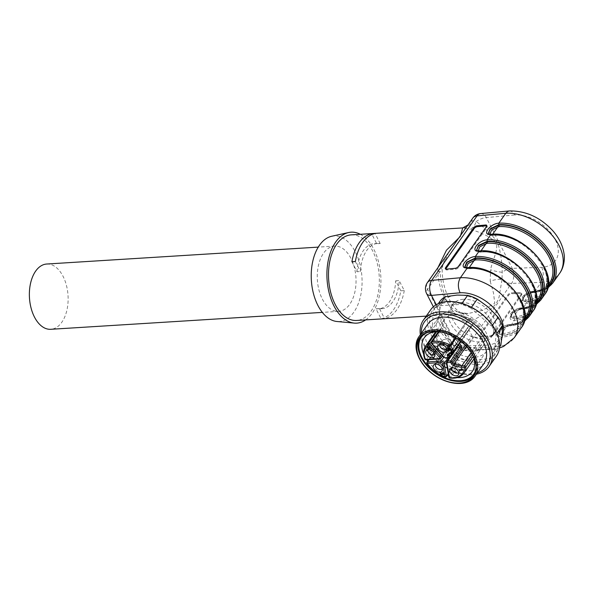 <?xml version="1.0" encoding="UTF-8"?>
<svg xmlns="http://www.w3.org/2000/svg" width="594" height="594" viewBox="0 0 594 594"><rect width="100%" height="100%" fill="white"/><g stroke="black" fill="none" stroke-linecap="round" stroke-linejoin="round"><path stroke-width="0.45" stroke-dasharray="2.97 2.23" d="M463.313 299.287A25.193 16.357 -144.8 0 0 452.784 304.47A25.193 16.357 -144.8 0 0 463.966 332.358A25.193 16.357 -144.8 0 0 493.985 333.486A25.193 16.357 -144.8 0 0 489.144 311.211A25.193 16.357 -144.8 0 0 463.313 299.287M460.966 302.621A25.193 16.357 35.2 0 1 486.798 314.545A25.193 16.357 35.2 0 1 491.639 336.813A25.193 16.357 35.2 0 1 481.118 342.003A25.193 16.357 35.2 0 1 455.286 330.078A25.193 16.357 35.2 0 1 450.438 307.803A25.193 16.357 35.2 0 1 460.966 302.621M322.334 299.064A32.7 19.32 86.4 0 0 338.684 311.367A32.7 19.32 86.4 0 0 349.732 304.291A32.7 19.32 86.4 0 0 354.336 267.404A32.7 19.32 86.4 0 0 334.622 246.102A32.7 19.32 86.4 0 0 318.525 265.095A32.7 19.32 86.4 0 0 322.334 299.064M46.711 264.026A32.7 19.32 -93.6 0 1 68.028 295.463A32.7 19.32 -93.6 0 1 50.78 329.299M331.682 236.263A42.879 25.342 -93.6 0 1 359.34 262.051A42.879 25.342 -93.6 0 1 353.801 312.251A42.879 25.342 -93.6 0 1 336.991 321.502M360.328 234.296A45.56 26.923 -93.6 0 1 380.093 269.424A45.56 26.923 -93.6 0 1 372.141 313.268A45.56 26.923 -93.6 0 1 365.659 319.891M478.14 250.943L481.118 251.93A41.543 26.975 35.2 0 1 523.715 271.592A41.543 26.975 35.2 0 1 531.704 308.316A41.543 26.975 35.2 0 1 514.352 316.869L513.431 316.847C507.803 316.431 512.926 309.14 519.438 308.316L520.455 308.204A41.543 26.975 -144.8 0 0 537.8 299.651C534.251 304.611 528.586 307.38 520.812 307.974A1.069 0.631 86.4 0 0 520.455 308.204M466.409 267.604L469.386 268.592A41.543 26.975 35.2 0 1 511.983 288.261A41.543 26.975 35.2 0 1 519.965 324.985A41.543 26.975 35.2 0 1 502.613 333.531L501.692 333.509C496.072 333.1 501.195 325.809 507.707 324.985L508.716 324.866A41.543 26.975 -144.8 0 0 526.069 316.32C522.52 321.272 516.854 324.042 509.08 324.636A1.069 0.631 -93.6 0 1 509.615 325.037L500.616 329.069L498.886 333.598L501.485 335.016L502.576 335.038A42.612 27.673 -144.8 0 0 519.847 299.591A42.612 27.673 -144.8 0 0 468.488 268.421L464.976 267.159M489.872 234.281L492.857 235.269A41.543 26.975 35.2 0 1 535.454 254.93A41.543 26.975 35.2 0 1 543.436 291.654A41.543 26.975 35.2 0 1 526.084 300.208L525.163 300.185C519.542 299.77 524.658 292.478 531.17 291.654L532.187 291.535A41.543 26.975 -144.8 0 0 549.539 282.989C545.99 287.942 540.325 290.718 532.551 291.305A1.069 0.631 86.4 0 0 532.187 291.535M379.44 308.583L375.987 308.798L381.103 318.785L384.556 318.57L379.44 308.583A32.7 19.32 -93.6 0 0 381.845 308.68L378.393 308.895A32.7 19.32 -93.6 0 1 375.987 308.798M381.103 318.785A42.879 25.342 -93.6 0 0 400.816 290.793L395.701 280.799A32.7 19.32 -93.6 0 1 378.393 308.895M395.701 280.799L399.153 280.583A32.7 19.32 -93.6 0 1 381.845 308.68M400.816 290.793L404.269 290.577L399.153 280.583M404.269 290.577A42.879 25.342 -93.6 0 1 384.556 318.57M351.908 261.739L357.016 271.725L360.469 271.51A32.7 19.32 -93.6 0 1 377.784 243.414A32.7 19.32 -93.6 0 1 380.182 243.518L376.73 243.733L372 234.489M380.182 243.518L375.074 233.524M357.016 271.725A32.7 19.32 -93.6 0 1 374.324 243.629A32.7 19.32 -93.6 0 1 376.73 243.733M355.361 261.523L360.469 271.51M351.254 234.86A42.879 25.342 -93.6 0 1 379.21 276.084A42.879 25.342 -93.6 0 1 356.578 320.463M509.459 210.937L511.857 211.538L514.901 214.961A33.502 21.755 35.2 0 1 555.16 239.479A33.502 21.755 35.2 0 1 541.698 267.33L512.251 268.332A10.722 5.131 152.9 0 0 502.212 272.29A10.722 1.849 -168.2 0 1 490.533 269.817L490.213 281.289A10.722 4.292 -9.4 0 1 502.012 279.462L502.212 272.29C502.034 261.85 500.586 252.131 497.861 243.154C493.146 235.09 482.551 226.277 476.24 221.54A10.722 5.91 105.1 0 1 469.75 229.217C477.91 231.549 490.236 235.744 496.48 243.392C497.987 251.351 492.575 259.756 490.533 269.817M481.118 251.93A1.069 0.631 -93.6 0 1 480.754 252.16A1.069 0.631 -93.6 0 1 480.219 251.759L479.15 251.767L476.544 250.304M492.857 235.269A1.069 0.631 -93.6 0 1 492.485 235.499A1.069 0.631 -93.6 0 1 491.958 235.098L490.882 235.105L488.275 233.635M480.643 213.565A10.722 6.482 -95.2 0 1 486.286 217.582A10.722 5.131 -27.1 0 0 476.24 221.54L471.955 220.73A10.722 10.195 89 0 1 462.897 227.91L469.75 229.217M510.714 316.944L513.223 318.354L514.307 318.377A42.612 27.673 -144.8 0 0 531.578 282.93A42.612 27.673 -144.8 0 0 480.219 251.759L480.011 251.344A43.147 28.022 35.2 0 1 532.009 282.9A43.147 28.022 35.2 0 1 514.538 318.792L514.486 320.3L510.729 325.631L509.845 325.46A43.147 28.022 -144.8 0 0 524.465 320.218M536.352 302.732A42.612 27.673 35.2 0 1 521.354 308.375L512.793 312.043L510.692 316.914M522.445 300.282L524.955 301.685L526.046 301.707A42.612 27.673 -144.8 0 0 543.317 266.268A42.612 27.673 -144.8 0 0 491.958 235.098L490.844 234.504M548.084 286.07A42.612 27.673 35.2 0 1 533.085 291.713L524.524 295.381L522.43 300.245M490.213 281.289L493.495 292.998L494.757 303.259L482.551 310.328L468.057 313.521L458.561 312.377A42.879 25.342 -93.6 0 1 437.785 271.777L438.001 267.53M476.499 250.237L479.113 251.165M464.76 266.906L468.488 268.421A1.069 0.631 86.4 0 0 469.022 268.83A1.069 0.631 86.4 0 0 469.386 268.592M488.231 233.576L491.743 234.675A43.147 28.022 35.2 0 1 543.748 266.238A43.147 28.022 35.2 0 1 526.269 302.131L526.217 303.631L522.46 308.962C513.082 308.991 504.685 320.916 514.486 320.3A44.223 28.72 -144.8 0 0 532.952 311.197M445.775 269.045A2.68 1.24 -28.5 0 0 445.827 269.565A2.68 1.24 -28.5 0 0 447.007 269.951L455.509 269.171A2.68 1.24 -28.5 0 0 458.813 267.315L486.976 227.316A2.68 1.24 -28.5 0 0 487.206 226.232A2.68 1.24 -28.5 0 0 486.798 225.913M437.785 271.777L440.087 271.473A53.601 31.675 86.4 0 0 466.052 322.215C471.406 322.067 487.414 312.823 492.975 306.994C496.807 303.334 498.99 299.131 499.532 294.394L502.012 279.462A10.722 6.965 -144.8 0 0 511.597 283.39L541.179 282.388L534.199 292.3L533.308 292.129A43.147 28.022 -144.8 0 0 547.935 286.887M472.824 218.072A10.722 6.965 -144.8 0 0 471.955 220.73L468.027 224.888M448.767 252.242L440.087 271.473L427.546 289.278A10.722 5.131 -27.1 0 0 426.633 293.622M467.374 267.835L468.287 268.005A43.147 28.022 35.2 0 1 520.277 299.569A43.147 28.022 35.2 0 1 502.799 335.454L499.079 333.977L501.009 329.224L509.83 325.46L510.729 325.631C501.351 325.661 492.953 337.585 502.747 336.961L495.767 346.874L466.186 347.876L511.597 283.39A10.722 6.185 -91.9 0 0 512.251 268.332L486.286 217.582L514.901 214.961M514.352 316.869A1.069 0.631 86.4 0 0 514.307 318.377L510.81 317.307L512.741 312.563L521.562 308.791L522.46 308.962L521.577 308.791A43.147 28.022 -144.8 0 0 536.196 303.556M526.084 300.208A1.069 0.631 86.4 0 0 526.046 301.707L522.549 300.646L524.48 295.894L533.301 292.129L534.199 292.3C524.814 292.33 516.416 304.254 526.217 303.631A44.223 28.72 -144.8 0 0 544.691 294.527M541.698 267.33C543.963 272.824 543.785 277.836 541.179 282.388A44.223 28.72 -144.8 0 0 559.652 273.285M493.02 334.162L521.183 294.164A2.68 1.329 -25.7 0 0 521.413 293.08A2.68 1.329 -25.7 0 0 520.166 292.575L511.419 292.872A2.68 1.329 -25.7 0 0 508.056 294.609L479.893 334.608A2.68 1.329 -25.7 0 0 479.662 335.692A2.68 1.329 -25.7 0 0 480.91 336.197L489.656 335.9A2.68 1.329 -25.7 0 0 493.02 334.162L493.421 335.001A2.68 1.329 154.3 0 1 490.065 336.739L481.311 337.036A2.68 1.329 154.3 0 1 480.071 336.531A2.68 1.329 154.3 0 1 480.294 335.447L508.457 295.448A2.68 1.329 154.3 0 1 511.82 293.711L520.574 293.414A2.68 1.329 154.3 0 1 521.814 293.919A2.68 1.329 154.3 0 1 521.584 295.003L493.421 335.001M458.561 312.377A10.722 8.301 112.8 0 1 461.575 312.875L468.206 313.506M461.701 312.927A10.722 8.301 112.8 0 1 466.052 322.215L453.512 340.028A10.722 6.965 -144.8 0 0 466.186 347.876A10.722 6.185 88.1 0 1 462.511 350.2A10.722 6.185 88.1 0 1 457.454 346.154A10.722 5.131 152.9 0 1 452.606 344.372A10.722 5.131 152.9 0 1 453.512 340.028L427.546 289.278A10.722 6.965 -144.8 0 1 427.413 282.566M502.613 333.531A1.069 0.631 -93.6 0 0 502.576 335.038L502.747 336.961A44.223 28.72 -144.8 0 0 521.22 327.858M436.256 304.737L457.454 346.154L486.902 345.159L489.827 348.589L491.921 349.205L493.978 348.611L495.767 346.874A44.223 28.72 35.2 0 0 514.241 337.771M450.512 382.469A34.304 22.275 35.2 0 1 421.317 361.917M427.732 324.22A34.304 22.275 -144.8 0 0 434.325 354.551A34.304 22.275 -144.8 0 0 469.505 370.79A34.304 22.275 -144.8 0 0 483.835 363.728M437.637 347.987A4.292 2.784 -144.8 0 0 434.125 345.092A4.292 2.784 -144.8 0 0 430.68 345.738A4.292 2.784 -144.8 0 0 432.581 350.482A4.292 2.784 -144.8 0 0 437.689 350.675A4.292 2.784 -144.8 0 0 437.637 347.987M445.047 362.474A4.292 2.784 -144.8 0 0 441.535 359.57A4.292 2.784 -144.8 0 0 438.09 360.216A4.292 2.784 -144.8 0 0 439.991 364.961A4.292 2.784 -144.8 0 0 445.099 365.154A4.292 2.784 -144.8 0 0 445.047 362.474M461.523 366.06A4.292 2.784 -144.8 0 0 458.011 363.157A4.292 2.784 -144.8 0 0 454.566 363.81A4.292 2.784 -144.8 0 0 456.467 368.555A4.292 2.784 -144.8 0 0 461.575 368.748A4.292 2.784 -144.8 0 0 461.523 366.06M449.539 342.634A4.292 2.784 -144.8 0 0 446.02 339.731A4.292 2.784 -144.8 0 0 442.575 340.377A4.292 2.784 -144.8 0 0 444.483 345.121A4.292 2.784 -144.8 0 0 449.591 345.314A4.292 2.784 -144.8 0 0 449.539 342.634M448.336 348.678L448.641 348.24L449.175 349.294L450.735 349.198L448.641 348.24M448.708 349.963L449.175 349.294M448.47 349.762L447.958 349.369L448.789 349.317L448.039 347.861L451.447 349.227L451.626 349.562L450.423 349.643L450.735 349.198M434.867 354.559A4.292 2.784 -144.8 0 0 435.231 354.173A4.292 2.784 -144.8 0 0 435.499 353.586A4.292 2.784 -144.8 0 0 435.172 351.492A4.292 2.784 -144.8 0 0 428.675 348.782A4.292 2.784 -144.8 0 0 428.215 349.235A4.292 2.784 -144.8 0 0 427.977 349.71M429.039 348.314L427.569 346.517L428.096 346.146L427.97 346.822L429.455 347.728L429.239 346.911L430.873 347.512L429.781 346.079L431.326 347.549L429.863 347.653L429.395 348.329M427.531 346.829L428.096 346.146L427.628 346.807M430.858 348.21L431.326 347.549L430.093 348.314M427.895 347.215L428.363 346.547L427.799 347.067M442.278 369.037A4.292 2.784 -144.8 0 0 442.634 368.651A4.292 2.784 -144.8 0 0 442.909 368.065A4.292 2.784 -144.8 0 0 442.582 365.971A4.292 2.784 -144.8 0 0 436.085 363.261A4.292 2.784 -144.8 0 0 435.625 363.714A4.292 2.784 -144.8 0 0 435.387 364.189M443.822 374.205L441.171 372.713L442.018 374.354L441.609 374.383L440.473 372.163L443.302 373.633L444.245 373.596L442.983 372.089L443.896 372.371L444.602 373.99L444.223 374.205M443.74 374.317L444.089 373.819M458.754 372.631A4.292 2.784 -144.8 0 0 459.117 372.245A4.292 2.784 -144.8 0 0 459.385 371.658A4.292 2.784 -144.8 0 0 459.058 369.565A4.292 2.784 -144.8 0 0 452.561 366.854A4.292 2.784 -144.8 0 0 452.101 367.307A4.292 2.784 -144.8 0 0 451.863 367.775M461.887 369.587L459.711 369.72L459.496 369.312L462.199 369.141L461.271 368.347L463.038 369.238L461.939 369.579M446.762 349.198A4.292 2.784 -144.8 0 0 447.126 348.819A4.292 2.784 -144.8 0 0 447.401 348.233A4.292 2.784 -144.8 0 0 447.074 346.131A4.292 2.784 -144.8 0 0 440.57 343.421A4.292 2.784 -144.8 0 0 440.109 343.881A4.292 2.784 -144.8 0 0 439.872 344.349M449.101 349.933L448.604 349.755M450.415 349.643L449.153 350.037M473.908 375.43A32.967 21.406 -144.8 0 0 474.524 374.621A32.967 21.406 -144.8 0 0 459.897 338.135A32.967 21.406 -144.8 0 0 420.619 336.657A32.967 21.406 -144.8 0 0 420.062 337.518M429.544 348.099L429.863 347.653M429.314 346.748L429.781 346.079M429.165 347.601L429.633 346.933M428.764 347.579L429.239 346.911M440.325 372.861L440.793 372.193M440.006 372.832L440.473 372.163M441.55 375.022L442.018 374.354M440.904 373.091L441.171 372.713M442.515 372.757L442.983 372.089M460.803 369.015L461.271 368.347M461.909 369.557L462.199 369.141M459.028 369.973L459.496 369.312M462.711 370.173L463.179 369.505M462.57 369.906L463.038 369.238M461.211 368.993L461.679 368.325M447.572 348.529L448.039 347.861M447.49 350.037L447.958 349.369M449.146 350.824L449.621 350.156M451.15 350.23L451.626 349.562M450.98 349.896L451.447 349.227M447.965 348.507L448.433 347.839M475.943 369.149A32.024 20.797 -144.8 0 0 459.548 338.632A32.024 20.797 -144.8 0 0 425.289 333.479M456.318 347.995A2.413 1.567 -144.8 0 0 456.073 348.24A2.413 1.567 -144.8 0 0 455.895 349.161L458.375 363.469L448.99 376.796L446.51 362.496L455.895 349.161M448.255 373.544L455.754 362.897L453.534 350.081A2.413 1.567 -144.8 0 0 450.423 347.728L436.828 348.574L429.039 359.637M439.493 358.984A1.069 0.631 86.4 0 0 439.857 358.754L426.262 359.6L435.647 346.272L449.242 345.426A2.413 1.567 -144.8 0 0 450.252 344.928A2.413 1.567 -144.8 0 0 449.829 342.842L439.204 330.554L438.402 331.697M458.65 344.676L449.131 357.744L446.079 357.937A2.413 1.567 35.2 0 1 443.57 356.749L431.712 343.028L441.097 329.7L452.955 343.414A2.413 1.567 -144.8 0 0 455.472 344.602L458.516 344.416L459.422 342.857L459.637 343.28M473.166 356.11A29.351 19.06 -144.8 0 0 438.506 331.697M423.604 353.95A29.351 19.06 -144.8 0 0 426.782 359.778M427.725 361.085A29.351 19.06 -144.8 0 0 447.111 375.475M448.685 376.017A29.351 19.06 -144.8 0 0 457.239 377.636M441.097 329.7A1.069 0.698 35.2 0 1 440.911 328.772A1.069 0.698 35.2 0 1 441.194 328.579A23.448 15.229 -144.8 0 0 437.771 330.123A1.069 0.698 35.2 0 1 439.204 330.554M435.647 346.272A1.069 0.698 35.2 0 1 434.311 345.389A23.448 15.229 -144.8 0 0 436.449 349.562A1.069 0.698 35.2 0 1 436.382 348.797A1.069 0.698 35.2 0 1 436.828 348.574M455.754 362.897A1.069 0.698 35.2 0 1 455.68 363.305A1.069 0.698 35.2 0 1 454.833 363.469A23.448 15.229 -144.8 0 0 459.578 364.508A1.069 0.698 35.2 0 1 458.375 363.469M450.831 311.404A29.351 19.06 -144.8 0 0 438.572 317.441A29.351 19.06 -144.8 0 0 451.596 349.925A29.351 19.06 -144.8 0 0 486.56 351.24A29.351 19.06 -144.8 0 0 480.925 325.297A29.351 19.06 -144.8 0 0 450.831 311.404M468.948 318.362A23.448 15.229 -144.8 0 0 454.187 314.597A23.448 15.229 -144.8 0 0 448.648 315.934A23.448 15.229 -144.8 0 0 444.394 319.423A23.448 15.229 -144.8 0 0 454.796 345.374A23.448 15.229 -144.8 0 0 482.736 346.428A23.448 15.229 -144.8 0 0 484.593 341.246A23.448 15.229 -144.8 0 0 484.645 340.221L484.83 338.996A23.181 15.05 -144.8 0 0 469.943 318.265L468.948 318.362L455.368 337.637M471.153 352.561L480.984 338.602L473.203 336.687A1.337 0.869 35.2 0 1 471.992 335.744L468.013 327.97A1.337 0.869 35.2 0 1 467.998 327.131A1.337 0.869 35.2 0 1 468.221 326.945L472.653 324.695L453.408 352.027L448.975 354.269A1.337 0.869 -144.8 0 0 448.752 354.462L448.752 354.462A1.069 0.772 63.1 0 0 448.975 354.269L468.221 326.945M472.349 354.544L483.687 338.432L480.984 338.602M460.617 341.201L472.817 323.871A1.069 0.698 35.2 0 1 472.831 324.539A1.069 0.698 35.2 0 1 472.653 324.695M472.817 323.871L469.995 318.354L456.11 338.083M483.687 338.432A1.069 0.698 35.2 0 1 484.83 338.996M421.332 333.316A38.343 24.903 -144.8 0 0 471.124 373.945A38.343 24.903 -144.8 0 0 477.428 372.824M420.366 334.682A40.199 26.106 -144.8 0 0 472.334 374.732A40.199 26.106 -144.8 0 0 476.47 374.19M430.657 309.83A40.199 26.106 -144.8 0 0 438.387 345.366A40.199 26.106 -144.8 0 0 479.61 364.397A40.199 26.106 -144.8 0 0 496.398 356.125M479.336 362.281A38.343 24.903 -144.8 0 0 483.071 315.659A38.343 24.903 -144.8 0 0 429.588 318.993A38.343 24.903 -144.8 0 0 479.336 362.281M439.879 301.396L439.775 310.209L438.313 320.946A37.519 24.369 -144.8 0 0 442.604 329.328L453.712 337.437L463.461 347.483L457.098 356.519A37.519 24.369 -144.8 0 0 466.721 360.239L473.084 351.203L484.971 349.547L495.507 349.807L489.144 358.843L466.721 360.239M489.144 358.843A37.519 24.369 -144.8 0 0 494.475 354.187L499.606 346.911M497 333.286L496.042 334.637L494.475 354.187M496.042 334.637A37.519 24.369 -144.8 0 0 491.758 326.255L492.441 325.289M471.45 307.313L470.894 308.1L491.758 326.255M470.894 308.1A37.519 24.369 -144.8 0 0 461.278 304.38L461.946 303.43M441.038 302.673L438.847 305.776L461.278 304.38M438.847 305.776A37.519 24.369 -144.8 0 0 433.516 310.432L438.253 303.705M438.313 320.946L431.949 329.982L433.516 310.432M431.949 329.982A37.519 24.369 -144.8 0 0 436.241 338.365L442.604 329.328M457.098 356.519L436.241 338.365M463.461 347.483A37.519 24.369 -144.8 0 0 473.084 351.203M495.507 349.807A37.519 24.369 -144.8 0 0 500.839 345.151M502.301 334.415A34.846 22.624 -144.8 0 0 488.365 307.18A34.846 22.624 -144.8 0 0 457.105 295.077A34.846 22.624 -144.8 0 0 439.775 310.209A34.846 22.624 -144.8 0 0 453.712 337.437A34.846 22.624 -144.8 0 0 484.971 349.547A34.846 22.624 -144.8 0 0 502.301 334.415M479.15 251.767A1.069 0.757 93.1 0 0 480.212 251.938L480.962 250.876M469.23 267.538L468.48 268.599A1.069 0.757 -86.9 0 1 467.411 268.429M490.882 235.105A1.069 0.757 93.1 0 0 491.951 235.269L492.693 234.207M508.419 325.17A1.069 0.49 81.2 0 0 507.944 324.762A1.069 0.49 81.2 0 0 507.707 324.985L501.692 333.509A1.069 0.728 -83.6 0 0 501.485 335.016M513.223 318.354A1.069 0.728 96.4 0 1 513.431 316.847L519.438 308.316A1.069 0.49 -98.8 0 1 519.683 308.093A1.069 0.49 -98.8 0 1 520.151 308.509M524.955 301.685A1.069 0.728 96.4 0 1 525.163 300.185L531.17 291.654A1.069 0.49 -98.8 0 1 531.415 291.431A1.069 0.49 -98.8 0 1 531.89 291.847M508.716 324.866A1.069 0.631 -93.6 0 1 509.088 324.636L507.944 324.762C501.165 326.782 498.166 329.729 498.945 333.598L498.945 333.598M524.613 319.394A42.612 27.673 35.2 0 1 509.615 325.037L509.83 325.46M521.562 308.791L521.354 308.375A1.069 0.631 86.4 0 0 520.812 307.974L519.676 308.1C512.125 310.87 509.125 313.818 510.677 316.929M533.301 292.129L533.085 291.713A1.069 0.631 86.4 0 0 532.551 291.305L531.415 291.431C523.856 294.208 520.856 297.149 522.416 300.267M529.202 316.528A44.223 28.72 35.2 0 1 510.729 325.631M540.934 299.859A44.223 28.72 35.2 0 1 522.46 308.962M552.665 283.197A44.223 28.72 35.2 0 1 534.199 292.3M486.523 226.477L486.976 227.316M446.554 269.112L447.007 269.951M455.056 268.339L455.509 269.171M458.36 266.476L458.813 267.315M481.311 337.036L480.91 336.197M490.065 336.739L489.656 335.9M480.294 335.447L479.893 334.608M508.457 295.448L508.056 294.609M511.82 293.711L511.419 292.872M520.574 293.414L520.166 292.575M521.584 295.003L521.183 294.164M486.902 345.159A33.502 21.755 -144.8 0 0 502.182 335.773M427.249 346.97L427.569 346.517M428.126 348.455L428.4 348.062M430.813 348.433L431.177 347.921M429.573 348.129L430.049 347.46M443.473 373.069L443.755 372.668M441.208 373.27L441.491 372.869M441.884 373.723L442.174 373.322M443.421 373.039L443.896 372.371M434.311 345.389L424.925 358.724A1.069 0.698 35.2 0 0 426.262 359.6A1.069 0.631 -93.6 0 1 425.898 359.838M440.867 358.256A2.413 1.567 35.2 0 1 439.857 358.754L449.242 345.426M446.406 362.889A1.069 0.683 170.2 0 1 446.51 362.496M448.886 377.19A1.069 0.683 170.2 0 1 448.99 376.796A1.069 0.698 35.2 0 0 450.193 377.836L459.578 364.508M461.419 369.186L461.709 368.77M461.924 369.572L462.392 368.904M455.472 344.602L446.079 357.937A1.069 0.631 -93.6 0 1 445.723 358.167M452.955 343.414L443.443 357.143M431.526 342.099A1.069 0.698 35.2 0 0 431.712 343.028L431.586 343.421M425.579 346.139A23.448 15.229 35.2 0 0 424.925 358.724A1.069 0.579 -21.3 0 0 424.836 359.155M445.099 377.042L445.448 376.804A23.448 15.229 35.2 0 1 427.064 362.889A1.069 0.698 35.2 0 1 426.989 362.125M436.449 349.562L427.064 362.889A1.069 0.438 -32.4 0 0 426.967 363.32M446.294 376.633A1.069 0.698 35.2 0 1 445.448 376.804L454.833 363.469M447.935 358.026L453.534 350.081M443.651 357.35L450.423 347.728M441.416 354.789L449.829 342.842M449.814 378.066A1.069 0.52 97 0 0 450.193 377.836A23.448 15.229 35.2 0 0 463.929 373.143M449.576 357.529A1.069 0.698 35.2 0 1 449.131 357.744M441.194 328.579L438.959 331.749M436.635 331.734L437.771 330.123M452.635 352.494L459.422 342.857M484.645 340.221L473.269 356.378M466.349 346.421L473.203 336.687M465.265 345.3L471.992 335.744M449.695 353.987L468.013 327.97M452.784 304.47L450.438 307.803M493.985 333.486L491.639 336.813M334.622 246.102L318.258 247.119M338.684 311.367L322.319 312.392M464.954 267.174C464.731 267.656 465.741 268.213 467.968 268.837L469.022 268.83C498.626 265.132 535.677 307.143 519.965 324.985L524.784 318.139M536.523 301.47L531.704 308.316C547.416 290.481 510.357 248.47 480.761 252.16L479.7 252.168L476.685 250.505M548.255 284.808L543.436 291.654C559.147 273.812 522.096 231.801 492.493 235.499L491.438 235.506L488.424 233.843M468.057 313.521L426.225 316.127M476.447 250.148L476.633 250.519M488.179 233.487L488.372 233.858M461.575 312.875C453.749 310.61 442.693 291.936 442.159 271.436C442.285 264.3 444.646 257.67 449.25 251.559L449.25 251.559M498.886 333.598L499.079 333.977C497.43 334.593 501.143 326.559 510.357 325.861L524.175 321.465M535.907 304.796L522.104 309.199C512.882 309.89 509.162 317.931 510.81 317.3L510.669 317.025M533.82 292.53C524.613 293.228 520.893 301.262 522.542 300.638L522.401 300.356M533.843 292.53L547.646 288.135M487.206 226.232L486.753 225.401M445.827 269.565L445.374 268.726M479.662 335.692L480.071 336.531M521.413 293.08L521.814 293.919M433.382 306.808L452.606 344.372A10.722 10.722 0 0 0 462.511 350.2L492.04 349.205M492.211 349.19L499.495 347.958M377.784 243.414L374.324 243.629M430.68 345.738L428.215 349.235M437.689 350.675L435.231 354.173M438.09 360.216L435.625 363.714M445.099 365.154L442.634 368.651M454.566 363.81L452.101 367.307M461.575 368.748L459.117 372.245M442.575 340.377L440.109 343.881M449.591 345.314L447.126 348.819M420.619 336.657L419.446 338.328M474.524 374.621L473.351 376.284M428.675 348.782L426.655 350.193M435.499 353.586L434.853 355.969M427.628 346.399L427.16 347.067M429.811 348.114L429.343 348.782M431.237 347.854L430.769 348.515M430.873 347.512L430.398 348.181M429.455 347.728L428.987 348.396M428.007 346.762L427.531 347.431M436.085 363.261L434.066 364.671M442.909 368.065L442.263 370.448M444.602 373.99L444.134 374.658M452.561 366.854L450.542 368.265M459.385 371.658L458.739 374.034M440.57 343.421L438.55 344.832M447.401 348.233L446.747 350.608M456.073 348.24L449.391 357.729M450.252 344.928L442.456 355.999M440.911 328.772L438.825 331.734M436.382 348.797L428.734 359.66M455.68 363.305L448.299 373.789M459.169 343.904L453.437 352.042M467.998 327.131L448.745 354.469M438.572 317.441L424.25 337.778M486.56 351.24L472.245 371.577M444.394 319.423L435.669 331.808M482.736 346.428L474.019 358.813M460.929 341.446L472.831 324.539M448.648 315.934L453.564 314.768C463.394 314.768 472.185 319.305 479.93 328.385C482.566 331.949 484.095 335.306 484.518 338.469L484.593 341.246"/><path stroke-width="0.89" d="M322.319 312.392L50.78 329.299A32.7 19.32 -93.6 0 1 34.43 316.996A32.7 19.32 -93.6 0 1 30.621 283.019A32.7 19.32 -93.6 0 1 46.711 264.026L318.258 247.119M365.659 319.891A45.56 26.923 -93.6 0 1 354.276 323.099L336.991 321.502A42.879 25.342 -93.6 0 1 311.36 280.309A42.879 25.342 -93.6 0 1 331.682 236.263L348.633 232.529A45.56 26.923 -93.6 0 1 360.328 234.296M354.276 323.099A45.56 26.923 -93.6 0 1 327.049 279.336A45.56 26.923 -93.6 0 1 348.633 232.529M536.523 301.47L537.8 299.651A41.543 26.975 -144.8 0 0 529.818 262.927A41.543 26.975 -144.8 0 0 487.221 243.265L479.87 246.74L478.14 250.943M524.784 318.139L526.069 316.32A41.543 26.975 -144.8 0 0 518.087 279.596A41.543 26.975 -144.8 0 0 475.49 259.927L468.139 263.409L466.409 267.604M548.255 284.808L549.539 282.989A41.543 26.975 -144.8 0 0 541.557 246.265A41.543 26.975 -144.8 0 0 498.96 226.604L491.609 230.078L489.872 234.281M371.621 233.739A42.879 25.342 -93.6 0 0 359.207 242.746A42.879 25.342 -93.6 0 0 351.908 261.739L355.361 261.523A42.879 25.342 -93.6 0 1 362.659 242.53A42.879 25.342 -93.6 0 1 375.074 233.524L371.621 233.739L372 234.489M426.225 316.127L356.578 320.463A42.879 25.342 -93.6 0 1 330.724 292.523A42.879 25.342 -93.6 0 1 336.768 244.141A42.879 25.342 -93.6 0 1 351.254 234.86L462.741 227.918L460.32 236.449L446.473 250.215L438.001 267.53M476.544 250.304L478.541 245.923L487.266 241.758A1.069 0.631 -93.6 0 1 487.221 243.265M464.946 267.107L467.114 262.296L475.527 258.427A42.612 27.673 35.2 0 1 521.228 280.955A42.612 27.673 35.2 0 1 524.613 319.394M488.275 233.635L490.28 229.254L498.997 225.096A1.069 0.631 -93.6 0 1 498.96 226.604M536.196 303.556A43.147 28.022 -144.8 0 0 533.657 264.568A43.147 28.022 -144.8 0 0 487.058 241.342L478.422 245.5L476.499 250.237M468.287 268.005L467.374 267.835C457.848 268.985 466.245 257.053 475.356 256.504L475.326 258.004L466.691 262.162L464.76 266.906M491.75 234.675L490.844 234.504C481.318 235.655 489.716 223.73 498.826 223.173L498.797 224.673L490.154 228.839L488.231 233.576M486.798 225.913A2.68 1.24 -28.5 0 0 486.018 225.846L477.517 226.626A2.68 1.24 -28.5 0 0 474.22 228.482L446.057 268.481A2.68 1.24 -28.5 0 0 445.775 269.045M509.496 210.929C525.905 210.766 540.325 217.352 552.747 230.695C559.095 237.882 562.867 245.649 564.077 253.994C564.827 257.41 564.411 266.936 559.652 273.285A44.223 28.72 -144.8 0 0 551.15 234.192A44.223 28.72 -144.8 0 0 505.806 213.261L477.056 215.889A10.722 6.965 -144.8 0 0 472.824 218.072L448.767 252.242M464.723 266.832C465.585 266.951 463.238 267.367 467.723 267.604C499.16 263.907 538.209 307.447 521.22 327.858A44.223 28.72 -144.8 0 0 512.719 288.766A44.223 28.72 -144.8 0 0 467.374 267.835L460.395 277.747L431.645 280.375A10.722 6.965 -144.8 0 0 427.413 282.566A10.722 10.722 0 0 0 426.633 293.622A10.722 5.131 -27.1 0 0 431.482 295.404A10.722 6.482 84.8 0 1 431.645 280.375L477.056 215.889A10.722 6.482 -95.2 0 1 480.613 213.573L509.31 210.944M476.455 250.171C477.324 250.282 474.977 250.698 479.462 250.935C510.899 247.245 549.94 290.778 532.952 311.197A44.223 28.72 -144.8 0 0 524.457 272.104A44.223 28.72 -144.8 0 0 479.113 251.165L480.019 251.336M536.352 302.732A42.612 27.673 35.2 0 0 532.966 264.285A42.612 27.673 35.2 0 0 487.266 241.758L487.087 239.835A44.223 28.72 35.2 0 1 532.432 260.773A44.223 28.72 35.2 0 1 540.934 299.859L535.907 304.796M547.646 288.135L552.665 283.197A44.223 28.72 35.2 0 0 544.171 244.104A44.223 28.72 35.2 0 0 498.826 223.173L505.806 213.261L507.61 211.523L509.459 210.937M524.175 321.465L529.202 316.528A44.223 28.72 35.2 0 0 520.7 277.435A44.223 28.72 35.2 0 0 475.356 256.504L479.113 251.165C469.579 252.316 477.977 240.392 487.087 239.835L490.844 234.504A44.223 28.72 -144.8 0 1 536.189 255.435A44.223 28.72 -144.8 0 1 544.691 294.527L540.934 299.859M485.565 225.007A2.68 1.24 151.5 0 1 486.753 225.401A2.68 1.24 151.5 0 1 486.523 226.477L458.36 266.476A2.68 1.24 151.5 0 1 455.056 268.339L446.554 269.112A2.68 1.24 151.5 0 1 445.374 268.726A2.68 1.24 151.5 0 1 445.597 267.642L473.767 227.651A2.68 1.24 151.5 0 1 477.064 225.787L485.565 225.007L486.018 225.846M521.22 327.858L514.241 337.771A44.223 28.72 35.2 0 0 505.739 298.678A44.223 28.72 35.2 0 0 460.395 277.747C457.803 282.284 457.707 287.296 460.105 292.79L431.482 295.404L436.256 304.737M421.643 362.414L421.317 361.917A34.304 22.275 35.2 0 1 418.815 336.887A34.304 22.275 35.2 0 1 433.145 329.826A34.304 22.275 35.2 0 1 474.487 354.922A34.304 22.275 35.2 0 1 474.918 376.388A34.304 22.275 35.2 0 1 450.512 382.469L449.925 382.328A33.234 21.584 -144.8 0 0 475.029 360.09A33.234 21.584 -144.8 0 0 433.108 331.333A33.234 21.584 -144.8 0 0 421.643 362.414A33.234 21.584 -144.8 0 0 449.925 382.328M474.918 376.388L483.835 363.728A34.304 22.275 -144.8 0 0 483.405 342.255A34.304 22.275 -144.8 0 0 455.286 319.03A34.304 22.275 -144.8 0 0 427.732 324.22L418.815 336.887M448.166 348.908L450.259 349.866L448.708 349.963L448.336 348.678M459.578 383.071A32.967 21.406 -144.8 0 0 473.351 376.284A32.967 21.406 -144.8 0 0 458.724 339.805A32.967 21.406 -144.8 0 0 419.446 338.328A32.967 21.406 -144.8 0 0 425.779 367.471A32.967 21.406 -144.8 0 0 459.578 383.071M427.977 349.71A4.292 2.784 -144.8 0 0 428.267 351.923A4.292 2.784 -144.8 0 0 434.867 354.559M427.665 347.252L427.531 346.829M431.177 347.921L430.331 347.98M435.387 364.189A4.292 2.784 -144.8 0 0 435.677 366.401A4.292 2.784 -144.8 0 0 442.278 369.037M444.223 374.205L443.822 374.205M451.863 367.775A4.292 2.784 -144.8 0 0 452.153 369.995A4.292 2.784 -144.8 0 0 458.754 372.631M439.872 344.349A4.292 2.784 -144.8 0 0 440.169 346.562A4.292 2.784 -144.8 0 0 446.762 349.198M420.062 337.518A32.967 21.406 -144.8 0 0 427.465 366.364A32.967 21.406 -144.8 0 0 460.758 381.407A32.967 21.406 -144.8 0 0 473.908 375.43M426.165 353.965A5.153 3.341 35.2 0 1 426.655 350.193A5.153 3.341 35.2 0 1 432.239 350.972A5.153 3.341 35.2 0 1 434.853 355.969A5.153 3.341 35.2 0 1 430.917 357.595A5.153 3.341 35.2 0 1 426.165 353.965M429.343 348.782L429.388 348.322L430.858 348.21L429.314 346.748L430.398 348.181L428.764 347.579L428.987 348.396L427.502 347.49L427.628 346.807L427.101 347.186L427.932 348.723L429.544 348.099M427.628 346.807L427.249 346.97M427.502 347.49L427.895 347.215M433.575 368.443A5.153 3.341 35.2 0 1 434.066 364.671A5.153 3.341 35.2 0 1 439.649 365.451A5.153 3.341 35.2 0 1 442.263 370.448A5.153 3.341 35.2 0 1 438.327 372.074A5.153 3.341 35.2 0 1 433.575 368.443M444.089 373.819L442.827 374.302L440.006 372.832L441.142 375.044L441.55 375.022L440.703 373.381L442.634 374.584L444.134 374.658L443.421 373.039L442.515 372.757L443.74 374.317L444.215 373.648M439.285 357.15L428.66 344.862L429.818 343.881L440.444 356.17A2.413 1.567 35.2 0 1 440.867 358.256L439.493 358.984A1.069 0.631 86.4 0 1 438.959 358.583A1.337 0.869 -144.8 0 0 439.285 357.15L441.416 354.789M450.052 372.037A5.153 3.341 35.2 0 1 450.542 368.265A5.153 3.341 35.2 0 1 456.125 369.045A5.153 3.341 35.2 0 1 458.739 374.034A5.153 3.341 35.2 0 1 454.804 375.668A5.153 3.341 35.2 0 1 450.052 372.037M461.731 369.81L459.028 369.973L459.244 370.389L462.711 370.173L461.909 369.557M459.244 370.389L459.556 369.943M438.068 348.604A5.153 3.341 35.2 0 1 438.55 344.832A5.153 3.341 35.2 0 1 444.134 345.611A5.153 3.341 35.2 0 1 446.747 350.608A5.153 3.341 35.2 0 1 442.82 352.242A5.153 3.341 35.2 0 1 438.068 348.604M448.314 349.985L447.49 350.037L447.698 350.445L448.76 350.846L448.916 350.371L451.15 350.23L447.965 348.507L448.552 349.651M447.698 350.445L448.017 350M448.529 350.393L448.841 349.948M448.916 350.371L449.227 349.925M425.289 333.479A32.024 20.797 -144.8 0 0 425.052 362.474A32.024 20.797 -144.8 0 0 460.38 380.672A32.024 20.797 -144.8 0 0 475.943 369.149M459.637 343.28L461.887 347.676L457.076 347.742A2.413 1.567 -144.8 0 0 456.318 347.995M457.239 377.636A29.351 19.06 -144.8 0 0 459.986 377.613A29.351 19.06 -144.8 0 0 472.245 371.577A29.351 19.06 -144.8 0 0 473.166 356.11M438.506 331.697A29.351 19.06 -144.8 0 0 436.508 331.742A29.351 19.06 -144.8 0 0 424.25 337.778A29.351 19.06 -144.8 0 0 423.604 353.95M426.782 359.778A29.351 19.06 -144.8 0 0 427.725 361.085M447.111 375.475A29.351 19.06 -144.8 0 0 448.685 376.017M446.51 362.496A2.413 1.567 35.2 0 1 446.681 361.575A2.413 1.567 35.2 0 1 447.69 361.078A1.069 0.631 86.4 0 0 447.653 362.585A1.337 0.869 -144.8 0 0 446.992 363.372L449.472 377.673A22.379 14.531 -144.8 0 0 464.404 367.27L461.545 367.448L461.738 365.934L471.153 352.561M477.428 372.824A38.343 24.903 -144.8 0 0 470.121 323.619A38.343 24.903 -144.8 0 0 421.332 333.316M476.47 374.19A40.199 26.106 -144.8 0 0 489.122 366.453A40.199 26.106 -144.8 0 0 471.287 321.963A40.199 26.106 -144.8 0 0 423.381 320.159A40.199 26.106 -144.8 0 0 420.366 334.682M489.122 366.453L496.398 356.125A40.199 26.106 -144.8 0 0 478.564 311.627A40.199 26.106 -144.8 0 0 430.657 309.83L423.381 320.159M499.606 346.911L500.839 345.151L502.301 334.415L502.405 325.601L497 333.286M502.405 325.601A37.519 24.369 -144.8 0 0 498.121 317.218L488.365 307.18L477.257 299.064L471.45 307.313M492.441 325.289L498.121 317.218M477.257 299.064A37.519 24.369 -144.8 0 0 467.641 295.344L457.105 295.077L445.21 296.74L441.038 302.673M461.946 303.43L467.641 295.344M445.21 296.74A37.519 24.369 -144.8 0 0 439.879 301.396L438.253 303.705M480.962 250.876L486.219 243.406A1.069 0.512 -101.9 0 0 486.078 241.921M474.346 258.59A1.069 0.512 78.1 0 1 474.487 260.068L469.23 267.538M492.693 234.207L497.958 226.745A1.069 0.512 -101.9 0 0 497.809 225.26M475.49 259.927A1.069 0.631 86.4 0 0 475.527 258.427L475.311 258.004A43.147 28.022 -144.8 0 1 521.918 281.229A43.147 28.022 -144.8 0 1 524.465 320.218M498.782 224.681L498.997 225.096A42.612 27.673 35.2 0 1 544.698 247.624A42.612 27.673 35.2 0 1 548.084 286.07M547.935 286.887A43.147 28.022 -144.8 0 0 545.389 247.906A43.147 28.022 -144.8 0 0 498.797 224.673M477.064 225.787L477.517 226.626M473.767 227.651L474.22 228.482M445.597 267.642L446.057 268.481M502.182 335.773A33.502 21.755 -144.8 0 0 492.923 307.143A33.502 21.755 -144.8 0 0 460.105 292.79M428.734 359.66L426.989 362.125A1.069 0.698 35.2 0 1 427.442 361.909A1.069 0.631 86.4 0 0 427.398 363.409A22.379 14.531 -144.8 0 0 444.943 376.685A1.069 0.683 -9.8 0 0 446.369 376.225A1.069 0.698 35.2 0 1 446.294 376.633A1.069 1.069 0 0 1 445.099 377.042L442.723 363.87A1.069 0.683 -9.8 0 0 444.149 363.409L446.369 376.225L448.255 373.544M429.039 359.637L427.442 361.909L441.038 361.063A1.069 0.631 86.4 0 0 440.993 362.563L427.398 363.409A1.069 0.438 -32.4 0 1 426.967 363.32C431.355 369.884 437.399 374.465 445.099 377.042M442.723 363.87A1.337 0.869 -144.8 0 0 440.993 362.563M443.651 357.35L441.038 361.063A2.413 1.567 35.2 0 1 444.149 363.409L447.935 358.026M424.836 359.155C422.921 354.061 423.173 349.718 425.579 346.139A23.448 15.229 35.2 0 1 428.378 343.451A1.069 0.787 56.8 0 0 428.66 344.862A22.379 14.531 -144.8 0 0 425.363 359.429A1.069 0.579 -21.3 0 1 424.836 359.155A1.069 1.069 0 0 0 425.898 359.838A1.069 0.631 -93.6 0 1 425.363 359.429L438.959 358.583M446.992 363.372A1.069 0.683 170.2 0 1 446.406 362.889L448.886 377.19A1.069 1.069 0 0 0 449.814 378.066C456.251 378.742 460.951 377.093 463.929 373.143A23.448 15.229 35.2 0 0 465.837 366.936A1.069 0.743 0.8 0 1 464.404 367.27A1.069 0.631 -93.6 0 1 464.441 365.763A1.069 0.698 35.2 0 1 465.837 366.936L473.269 356.378M449.814 378.066A1.069 0.52 97 0 1 449.472 377.673A1.069 0.683 170.2 0 1 448.886 377.19M457.076 347.742L447.69 361.078L450.735 360.885A1.069 0.631 86.4 0 0 450.698 362.392L447.653 362.585M449.131 357.744A1.069 0.631 -93.6 0 1 448.767 357.982A1.069 0.631 -93.6 0 1 448.232 357.573A1.069 0.512 -27.1 0 0 449.561 356.853A1.069 0.698 35.2 0 1 449.576 357.529A1.069 1.069 0 0 1 448.767 357.982L445.723 358.167A1.069 0.631 -93.6 0 1 445.188 357.766L448.232 357.573L447.438 356.021A2.413 1.567 35.2 0 1 447.809 354.173L452.242 351.923L449.42 346.406A22.379 14.531 -144.8 0 0 431.927 343.384L443.785 357.105A1.337 0.869 -144.8 0 0 445.188 357.766M445.723 358.167L443.785 357.105M438.825 331.734L431.526 342.099A1.069 1.069 0 0 0 431.586 343.421L431.927 343.384A1.069 0.72 73.9 0 1 431.808 341.906A23.448 15.229 35.2 0 1 450.133 345.077L449.42 346.406A1.069 0.512 -27.1 0 0 450.749 345.686L453.571 351.203A1.069 0.698 35.2 0 1 453.586 351.871A1.069 0.698 35.2 0 1 453.408 352.027A1.069 0.772 63.1 0 1 453.192 352.212A1.069 1.069 0 0 0 453.586 351.871L460.929 341.446M431.526 342.099A1.069 0.698 35.2 0 1 431.808 341.906L438.959 331.749M436.635 331.734L428.378 343.451A1.069 0.698 35.2 0 1 429.818 343.881L438.402 331.697M461.545 367.448L453.601 365.488A2.413 1.567 35.2 0 1 451.41 363.795L450.698 362.392A1.069 0.512 152.9 0 0 452.027 361.672L452.747 363.075A1.069 0.512 152.9 0 1 451.41 363.795M458.65 344.676L460.127 347.557L450.735 360.885A1.069 0.698 35.2 0 1 452.027 361.672L461.887 347.676M465.265 345.3L452.747 363.075A1.337 0.869 -144.8 0 0 453.957 364.011L461.738 365.934L464.441 365.763L472.349 354.544M466.349 346.421L453.957 364.011A1.069 0.423 103.8 0 0 453.601 365.488M447.438 356.021A1.069 0.512 -27.1 0 0 448.767 355.301L449.561 356.853L452.635 352.494M447.809 354.173A1.069 0.772 63.1 0 0 448.76 354.462A1.337 0.869 -144.8 0 0 448.767 355.301L449.695 353.987M460.617 341.201L453.571 351.203A1.069 0.512 -27.1 0 1 452.242 351.923A1.069 0.772 63.1 0 0 453.192 352.212L448.76 354.462M455.368 337.637L450.133 345.077A1.069 0.698 35.2 0 1 450.749 345.686L456.11 338.083M467.983 224.948L462.741 227.918M480.695 213.565A10.722 10.722 0 0 0 472.824 218.072M488.194 233.501C489.055 233.62 486.709 234.036 491.193 234.274C522.631 230.576 561.679 274.116 544.691 294.527M449.227 251.581L427.413 282.566M532.952 311.197L529.202 316.528M559.652 273.285L552.665 283.197M433.382 306.808L426.633 293.622M499.495 347.958L503.564 346.473L514.241 337.771M430.873 347.512L430.398 348.181M429.455 347.728L428.987 348.396M428.007 346.762L427.531 347.431M425.898 359.838L439.493 358.984M449.391 357.729L446.681 361.575L446.406 362.889M431.586 343.421L443.443 357.143M426.989 362.125A1.069 1.069 0 0 0 426.967 363.32M442.456 355.999L440.867 358.256M448.299 373.789L446.294 376.633M453.437 352.042L449.576 357.529M435.669 331.808L425.579 346.139M474.019 358.813L463.929 373.143"/></g></svg>
